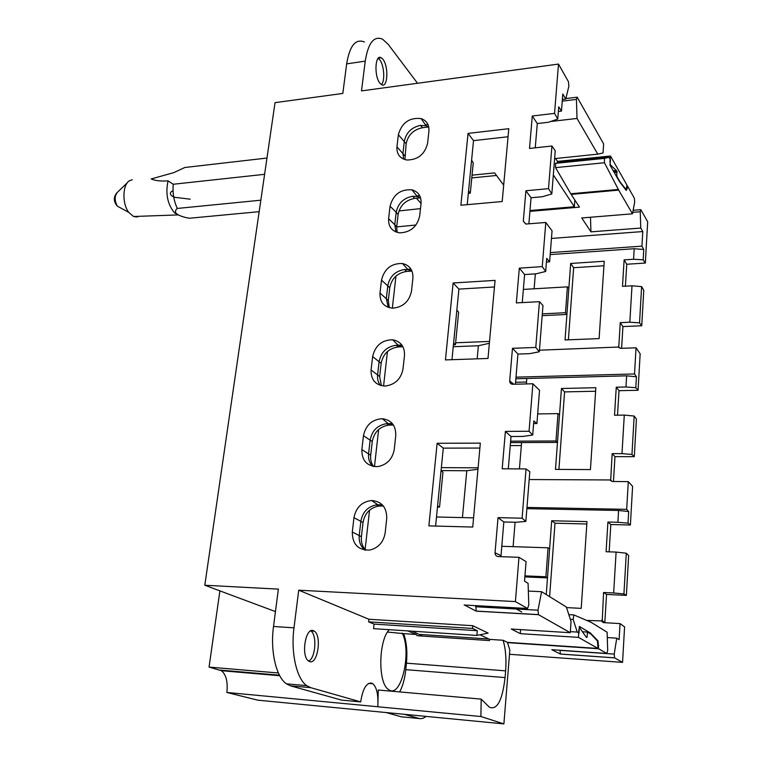 <?xml version="1.0" encoding="UTF-8"?>
<svg xmlns="http://www.w3.org/2000/svg" width="762" height="762" viewBox="0 0 762 762"><rect width="100%" height="100%" fill="white"/><g stroke="black" fill="none" stroke-linecap="round" stroke-linejoin="round"><path stroke-width="1.14" d="M417.528 83.268L388.334 44.52L382.581 39.186C373.961 35.538 368.179 42.862 365.236 61.141L361.502 90.897L558.489 64.075L554.546 113.367L532.276 116.014L529.514 148.438L551.926 146.018L548.507 188.662L525.904 190.757L523.313 221.171L525.961 224.057M598.008 648.452L597.456 641.042L591.036 634.203L587.435 632.079L587.102 637.203L586.407 637.375L579.634 627.764L578.815 629.755L578.491 637.375L598.008 648.452L507.435 642.356L509.835 650.062L503.892 723.9L480.889 716.518L481.203 699.116L378.266 690.029L377.942 702.469C377.99 693.049 376.285 686.8 372.808 683.733L371.589 683.104C366.322 682.723 362.693 688.981 360.702 701.897L341.557 700.107L290.484 685.838L286.436 683.828C276.092 676.894 270.119 650.986 273.51 626.478L278.368 589.121L204.797 585.245L275.034 102.66L342.814 93.44L346.662 63.875L365.236 61.141M515.417 601.589L527.58 608.486L528.78 604.904L528.085 583.349L524.532 581.149L526.066 561.632L518.97 557.327L515.417 601.589L298.723 590.188L293.989 627.85L273.51 626.478M518.97 557.327L498.253 556.565C496.129 556.27 495.062 555.012 495.033 552.793L501.005 555.679L503.834 521.97L498.034 517.646L495.033 552.793M522.103 518.198L525.856 521.427L529.809 471.668L526.047 468.935L522.103 518.198L498.034 517.646M526.047 468.935L502.196 468.801L505.387 431.425L511.016 436.502L508.302 468.83M529.066 431.244L532.705 435.045L533.829 420.948L536.915 423.539L539.534 390.258L532.876 383.772L529.066 431.244L505.387 431.425M532.876 383.772L512.816 384.267C510.759 384.105 509.721 383.01 509.692 380.971L513.826 384.238M535.781 347.443L539.315 351.777L542.982 305.524L539.448 301.676L535.781 347.443L512.474 348.31L509.692 380.971M539.448 301.676L516.341 302.905L519.313 268.138L524.608 274.539L522.256 302.59M542.258 266.633L545.678 271.462L546.716 258.347L549.621 261.823L552.059 230.838L545.802 222.475L542.258 266.633L519.313 268.138M545.802 222.475L525.751 224.047L523.313 221.171M390.058 206.235C393.202 194.529 400.507 189.062 411.985 189.843C418.386 191.786 421.415 196.301 421.053 203.387L419.672 216.017C417.109 226.79 410.47 232.4 399.745 232.858C391.973 231.524 388.258 226.819 388.61 218.732L390.058 206.235L396.192 212.293C398.088 203.34 403.574 197.996 412.661 196.263L417.281 196.567L420.595 197.901M437.131 443.284L480.336 443.122L472.745 527.047L428.882 525.885L437.131 443.284L443.274 448.132L435.607 526.066M394.24 449.532L395.764 435.521C395.954 425.615 391.478 420.014 382.314 418.709C372.056 419.405 365.77 425.072 363.455 435.731L361.855 449.58C361.76 460.715 367.046 466.401 377.695 466.63C386.896 464.868 392.401 459.162 394.24 449.532M385.153 532.971L386.734 518.455C386.82 507.425 381.791 501.444 371.646 500.52C361.931 501.672 356.035 507.387 353.959 517.665L352.301 532C352.349 544.344 358.188 550.354 369.818 550.05C378.4 547.907 383.515 542.22 385.153 532.971M453.123 282.978L495.062 280.378L487.994 358.464L445.446 359.912L453.123 282.978L458.915 289.103L451.971 359.683M411.49 291.198L412.909 278.13C413.242 270.196 409.765 265.328 402.498 263.519C391.344 263.223 384.343 268.776 381.495 280.159L379.99 293.084C379.705 302.085 383.905 307.115 392.611 308.172C402.898 307.257 409.184 301.6 411.49 291.198M403.012 368.989L404.489 355.463C404.755 346.596 400.802 341.357 392.601 339.766C381.857 339.966 375.199 345.577 372.628 356.616L371.075 369.98C370.875 380.009 375.609 385.362 385.277 386.048C395.049 384.705 400.955 379.019 403.012 368.989M468.049 133.407L508.787 128.702L502.196 201.52L460.886 205.235L468.049 133.407L473.516 140.637L467.22 204.664M427.596 143.332L428.92 131.112C429.301 124.768 426.682 120.596 421.062 118.577C409.356 117.348 401.784 122.73 398.355 134.722L396.945 146.809C396.564 154.067 399.821 158.458 406.718 159.991C417.795 159.982 424.748 154.419 427.596 143.332M548.507 188.662L551.821 193.939L555.241 150.828L551.926 146.018M525.904 190.757L531.057 197.749L528.866 223.847M551.821 193.939L542.392 196.72L531.057 197.749M545.678 271.462L536.124 273.815L524.608 274.539M512.474 348.31L517.931 354.073L515.407 384.2M539.315 351.777L529.619 353.663L517.931 354.073M532.705 435.045L522.884 436.426L511.016 436.502M525.856 521.427L515.903 522.265L503.834 521.97M501.063 556.67L501.005 555.679M298.723 590.188L368.922 619.258L472.754 625.707L472.516 628.431L368.637 621.868L368.922 619.258M472.516 628.431L477.288 630.698L476.869 635.422L488.137 633.089L472.754 625.707M507.435 642.356L503.082 640.271L489.68 639.375L479.927 634.794M578.491 637.375L520.351 633.66L511.273 629.031L570.29 632.717L538.515 614.686L476.174 611.153L464.458 605.028M360.702 701.897L310.667 687.648L306.695 685.638C296.561 678.666 290.674 652.567 293.989 627.85M275.444 611.581L204.797 585.245M416.443 198.225L421.043 203.454M364.407 41.986C355.597 38.405 349.682 45.701 346.662 63.875M597.789 154.153L577.024 118.443L576.424 99.403L577.167 97.184L603.637 143.904L603.018 152.971L597.789 154.153L554.622 158.61M555.593 158.515L557.46 161.411L557.289 162.944M625.231 189.166L625.793 189.224L626.735 187.138L626.869 184.975L610.486 156L557.46 161.411M558.489 64.075L568.404 81.61L568.881 86.125L565.756 99.06L562.804 93.993L561.461 111.081L558.727 106.832L557.755 119.072L554.546 113.367M532.276 116.014L537.286 123.549L535.248 147.818M557.755 119.072L548.459 122.253L537.286 123.549M420.576 197.834L414.709 198.387C405.536 200.12 400.002 205.511 398.097 214.541L396.192 212.293L394.773 224.704L388.61 218.732M395.926 231.953L394.773 224.704L396.688 226.914L397.126 232.372M403.584 159.115L402.946 153.305L404.317 141.294C406.165 132.607 411.566 127.302 420.529 125.378L426.168 125.816L428.749 126.968L422.519 127.702C413.471 129.626 408.022 134.979 406.156 143.742L404.908 159.591M508.054 136.75L473.516 140.637M380.438 385.429C378.142 382.429 377.2 378.885 377.609 374.79L379.133 361.521C381.114 352.006 386.782 346.586 396.116 345.272L402.946 346.739L398.288 346.958C388.868 348.272 383.153 353.73 381.152 363.331L379.647 376.552L381.419 385.696M388.201 307.353L386.334 298.485L387.801 285.664C389.744 276.435 395.316 271.053 404.527 269.529L408.003 269.7L412.013 271.129M494.462 286.988L458.915 289.103M364.979 550.116C360.617 546.487 358.712 541.601 359.235 535.457L360.864 521.237C362.56 512.169 367.665 506.72 376.19 504.911L383.086 505.663M372.694 466.315C369.475 462.963 368.103 458.762 368.579 453.733L370.151 440.007C372.047 430.549 377.533 425.11 386.639 423.682L393.335 424.872M479.889 448.056L443.274 448.132M419.643 195.605L416.738 195.882M427.949 124.482L425.444 124.787M410.975 269.091L407.651 269.31M549.621 261.823L546.421 262.042M411.994 271.072L406.632 271.434C397.335 272.967 391.716 278.387 389.763 287.703L388.306 300.485L389.287 307.696M536.915 423.539L533.619 423.567M393.449 425.044L388.868 425.11C379.686 426.549 374.142 432.035 372.247 441.569L370.684 455.247C370.256 459.534 371.218 463.286 373.57 466.496M477.974 469.24L466.782 470.754L441.065 470.592L442.951 472.288L439.541 507.111L437.474 507.063M383.362 506.006L378.476 506.082C369.875 507.902 364.722 513.388 363.026 522.542L361.407 536.705C360.912 542.068 362.36 546.573 365.76 550.212M561.461 111.081L558.365 111.452M471.592 160.21L473.25 162.839L470.287 193.167L468.335 193.348M398.097 214.541L396.688 226.914L416.004 224.99M456.857 310.048L458.619 312.249L455.447 344.7L453.438 344.786M401.898 345.043L398.174 345.196M392.373 423.596L388.249 423.643M382.353 504.863L378.409 504.787L380.714 505.958M570.29 632.717L571.052 621.525L566.356 607.009L541.611 591.712L528.333 591.064M516.322 609L521.722 611.991M476.869 635.422L373.599 628.66L374.094 624.107L368.637 621.868M489.68 639.375L489.518 640.585L417.214 635.737L416.252 634.479L403.66 633.641C406.565 641.756 407.499 651.596 406.451 663.169L405.784 669.655C404.822 678.685 402.784 686.105 399.688 691.915M503.082 640.271C505.644 648.653 506.492 658.844 505.625 670.855L406.451 663.169M481.203 699.116L489.375 707.193C497.11 710.365 502.339 700.497 505.082 677.58L505.625 670.855M520.551 629.612L520.351 633.66M541.611 591.712L537.972 610.2L538.515 614.686M475.831 605.657L476.174 611.153M477.288 630.698L374.094 624.107M403.66 633.641L387.506 632.06M416.252 634.479L407.727 630.888M389.239 629.679C378.438 640.604 377.847 683.323 388.468 689.458C400.955 699.792 412.156 651.929 402.184 633.032M377.933 702.497L377.828 706.774L377.942 702.469M480.889 716.518L377.828 706.774M219.894 590.874L209.055 667.083L221.361 670.693C226.124 674.484 227.962 681.742 226.876 692.467L377.657 706.726M308.629 661.073C315.582 658.33 317.259 634.803 310.81 630.946L314.344 631.193L313.411 630.688C305.524 626.84 300.752 656.187 308.562 661.025L309.648 661.597C317.649 664.883 322.05 635.889 314.344 631.193M209.055 667.083L278.397 672.989M312.906 630.545L313.268 631.117M577.024 118.443L550.621 121.51M565.756 99.06L562.375 99.47M471.773 177.927L496.51 175.47L503.672 185.156L494.605 172.898L472.049 175.165M529.981 210.541L574.348 206.731L553.336 174.898M379.495 57.474L379.895 57.96M381.4 84.582C385.22 81.096 384.124 64.97 379.705 59.75L378.038 58.226M382.905 59.274L381.248 57.76C375.056 53.588 373.913 76.419 379.99 83.268L381.543 84.668C387.725 88.763 388.896 66.332 382.905 59.274M574.843 200.044L574.348 206.731M610.486 156L609.924 161.839L610.41 164.821L616.649 170.831L613.439 171.145M625.697 189.119L619.944 181.756L616.896 176.441L616.649 170.831M468.573 190.967L470.287 193.167M453.619 342.976L455.447 344.7M437.588 505.92L439.541 507.111M420.929 635.984L420.395 634.736M503.892 723.9L257.813 700.173L226.876 692.467M587.435 632.079L582.425 631.765M608.952 157.296L604.457 158.372L555.546 163.344L560.499 162.22L608.952 157.296L610.476 159.982L609.981 165.116L619.268 181.299L626.24 190.443L627.174 188.347L627.336 185.795L626.812 185.842M559.994 650.243L560.403 654.072L551.793 649.681L606.866 653.472L598.561 648.757L507.406 642.623M598.561 648.757L598.037 640.88L590.331 632.955L579.339 626.44L579.053 633.127L577.234 632.069L570.367 631.65M555.546 163.344L555.536 167.63L570.757 193.758L579.463 207.131L529.914 211.36M604.457 158.372L604.457 162.744L618.696 190.119L632.479 213.817L581.758 217.961L590.941 231.858L590.483 217.246M641.747 325.765L639.537 322.85L641.623 286.607L643.776 290.303L641.747 325.765L622.935 326.584L621.601 348.32M638.07 390.277L635.803 387.696L636.432 376.752L634.527 373.952L636.041 347.796L640.156 353.797L638.07 390.277L619.011 390.687L616.258 387.201L625.964 386.982L626.631 375.837L515.864 378.771M617.515 415.176L619.011 390.687M634.289 456.667L631.965 454.428L634.174 416.052L636.432 419.119L634.289 456.667L614.972 456.638L613.458 481.479M630.393 524.999L628.012 523.151L628.679 511.55L626.678 509.34L628.288 481.622L632.593 486.347L630.393 524.999L610.819 524.523L607.914 522.046L617.887 522.275L618.592 510.464L526.875 508.673M609.152 551.84L610.819 524.523M626.374 595.389L623.935 593.941L626.278 553.222L628.65 555.574L626.374 595.389L606.542 594.427L604.818 622.706M607.295 637.575L616.753 638.175L619.115 639.642L620.049 623.592L624.583 626.878L622.554 662.378L509.492 654.291M645.328 263.052L643.166 259.813L643.757 249.479L641.937 246.145L642.785 231.553L640.747 228.048L640.251 211.741L640.804 209.664L647.681 221.771L645.328 263.052L626.745 264.252L624.126 259.88L633.584 259.251L634.213 248.726L550.193 254.584M625.402 286.188L626.745 264.252M568.385 339.823L573.653 267.719L603.942 265.767M526.523 382.01L515.569 382.286M521.341 445.551L510.254 445.589M558.917 469.411L564.585 391.897L595.617 391.239M549.621 596.665L554.993 523.208L586.826 523.989M640.747 228.048L590.941 231.858M642.785 231.553L551.459 238.439M606.866 653.472L607.695 650.357L607.124 632.222L591.017 622.259L573.824 614.915L573.186 619.487L577.234 632.069M386.801 712.613L404.974 714.365M426.158 716.404L423.11 718.299L420.043 718.718L404.955 714.508M419.033 718.518L401.174 716.775L386.782 712.756M365.122 549.507L369.551 510.169M374.466 466.62L378.657 429.473M383.562 386.02L387.448 351.492M392.335 308.162L395.954 276.111M420.481 208.626L398.945 210.941M622.554 662.378L614.553 657.825L614.22 654.11L616.753 638.175M627.336 185.795L634.346 198.196L634.698 201.978L632.479 213.817M489.375 343.271L478.393 345.748L477.174 358.826M478.393 345.748L453.247 346.72M636.041 347.796L620.525 348.358M455.628 342.786L489.537 341.424M634.213 248.726L643.757 249.479M641.937 246.145L550.345 252.593M567.404 286.855L565.49 312.715L566.918 314.458L568.843 288.369L567.404 286.855L523.361 289.417M568.843 288.369L570.681 263.462L604.237 261.242L599.113 338.604L565.033 339.957L566.918 314.458L542.173 315.659M565.49 312.715L542.315 313.849M620.354 348.053L618.153 347.043L539.439 350.206M633.584 259.251L643.166 259.813M639.537 322.85L629.831 322.212L632.003 285.807L622.487 286.35L624.126 259.88M632.003 285.807L641.623 286.607M629.831 322.212L620.249 322.64L622.935 326.584M618.734 347.596L620.249 322.64M535.343 273.863L534.133 288.788M573.653 267.719L570.681 263.462M628.288 481.622L612.153 481.47L609.924 479.955L529.18 479.536M555.984 440.979L557.47 442.417L559.508 414.833L558.013 413.633L555.984 440.979L510.626 441.179M558.013 413.633L537.667 413.918M634.527 373.952L515.998 377.152M620.049 623.592L603.475 622.621L601.189 620.906L586.769 620.42M545.906 576.777L547.478 577.882L549.631 548.659L548.059 547.811L545.906 576.777L524.951 575.872M548.059 547.811L501.796 546.278M626.678 509.34L526.971 507.435M441.35 467.63L478.107 467.82M473.573 517.855L436.502 516.988M466.782 470.754L462.439 517.598M626.631 375.837L636.432 376.752M559.508 414.833L561.451 388.496L595.855 387.715L590.426 469.582L555.479 469.392L557.47 442.417L510.502 442.598M625.964 386.982L635.803 387.696M631.965 454.428L621.982 453.647L624.288 415.09L614.524 415.223L616.258 387.201M624.288 415.09L634.174 416.052M621.982 453.647L612.153 453.647L614.972 456.638M610.657 480.689L612.153 453.647M526.818 378.485L526.371 383.934M521.589 442.56L519.436 468.897M564.585 391.897L561.451 388.496M618.592 510.464L628.679 511.55M546.24 594.579L547.478 577.882L524.866 576.891M617.887 522.275L628.012 523.151M623.935 593.941L613.658 592.979L616.106 552.079L606.085 551.736L607.914 522.046M616.106 552.079L626.278 553.222M613.658 592.979L603.561 592.493L606.542 594.427M602.19 621.878L603.561 592.493M515.093 522.246L513.102 546.649M549.631 548.659L551.688 520.76L586.978 521.599L581.225 608.381L566.547 607.59M554.993 523.208L551.688 520.76M422.577 636.099L412.28 631.193M488.899 639.013L419.9 634.422M132.264 179.737L129.388 180.785C122.444 184.814 122.034 203.749 128.73 212.369L133.54 216.503L136.846 216.989L138.894 216.313M266.976 158.048L184.795 167.497L173.765 172.641L151.181 178.946C155.191 180.727 160.811 181.356 168.05 180.851L173.231 184.261C172.488 192.986 173.85 201.054 177.317 208.445C175.479 209.864 175.05 211.484 176.012 213.303C178.899 215.636 183.394 217.284 189.49 218.237L259.175 211.665M177.317 208.445L260.842 200.196M173.231 184.261L264.605 174.317M168.05 180.851C165.335 193.662 167.507 204.33 174.555 212.855L179.308 215.465M190.214 199.196L177.289 197.596C173.231 197.863 166.63 193.443 173.041 190.738M527.58 608.486L464.125 605.009M310.667 687.648L290.484 685.838M406.156 143.742L398.355 134.722M404.793 155.724L396.945 146.809M381.152 363.331L372.628 356.616M379.647 376.552L371.075 369.98M389.763 287.703L381.495 280.159M388.306 300.485L379.99 293.084M363.026 522.542L353.959 517.665M361.407 536.705L352.301 532M372.247 441.569L363.455 435.731M370.684 455.247L361.855 449.58M404.527 269.529L406.632 271.434M387.42 423.653L389.658 425.082M475.583 606.752L537.972 610.2M505.082 677.58L405.784 669.655M219.942 670.074L279.473 675.189M562.242 101.146L576.424 99.403M420.529 125.378L422.519 127.702M412.661 196.263L414.709 198.387M396.116 345.272L398.288 346.958M587.102 637.203L586.168 637.146M617.172 172.241L614.229 172.526M613.867 171.898L617.077 171.583M613.229 170.783L616.382 170.478M626.564 188.405L627.174 188.347M598.761 645.643L598.189 645.604M555.536 167.63L604.457 162.744M618.334 189.452L570.757 193.758M571.157 194.405L618.696 190.119M573.681 614.905L568.823 614.639M570.338 619.316L573.186 619.487M590.331 632.955L588.75 632.86M589.664 633.403L590.969 633.479M598.037 640.88L597.265 640.832M619.039 347.777L618.725 347.243M611.591 481.079L610.533 479.698M604.733 622.697L601.856 620.135M640.251 211.741L632.746 212.35M560.403 654.072L614.62 657.873M559.975 650.377L614.22 654.11M127.321 182.766L117.643 192.072C114.462 195.758 114.367 200.454 117.338 206.15L128.73 212.369M306.695 685.638L286.436 683.828M417.281 196.567L411.985 189.843M426.168 125.816L421.062 118.577M398.335 345.357L392.601 339.766M408.003 269.7L402.498 263.519M377.857 504.787L371.646 500.52M388.287 423.662L382.314 418.709M476.06 611.067L538.41 614.61M221.361 670.693L279.759 675.723M368.722 683.381L372.808 683.733M378.304 58.188L381.248 57.76M565.871 98.584L576.767 97.231M376.19 504.911L378.476 506.082M386.639 423.682L388.868 425.11M625.316 189.271L625.793 189.224M589.512 633.308L590.883 633.393M633.136 210.302L640.556 209.683M560.337 654.025L614.553 657.825M116.815 192.834C113.357 197.272 113.528 201.711 117.338 206.15M174.555 212.855L176.012 213.303M133.54 216.503L177.575 214.932"/></g></svg>
